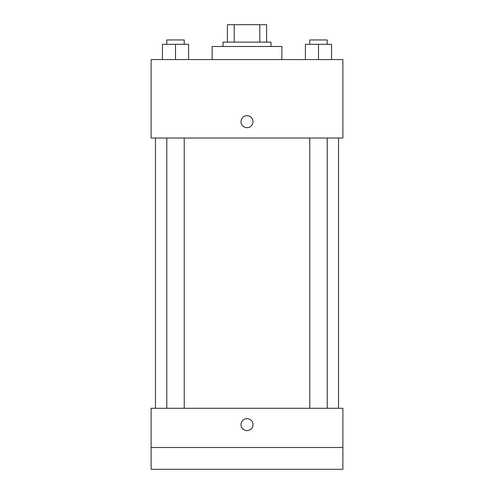 <?xml version="1.0" encoding="UTF-8"?>
<svg xmlns="http://www.w3.org/2000/svg" width="494" height="494" viewBox="0 0 494 494"><rect width="100%" height="100%" fill="white"/><g stroke="black" fill="none" stroke-linecap="round" stroke-linejoin="round"><path stroke-width="0.74" d="M234.212 42.138L234.212 24.7L227.388 24.7L227.388 42.138L227.388 24.7M234.212 24.7L266.612 24.7L266.612 42.138M259.788 42.138L259.788 24.7M223.029 46.492L223.029 42.138L270.971 42.138L270.971 46.492M281.87 59.57L281.87 46.492L212.13 46.492L212.13 59.57M151.108 59.57L342.892 59.57L342.892 138.03L151.108 138.03L151.108 59.57M247 127.68A5.996 5.996 0 0 1 241.807 118.69A5.996 5.996 0 0 1 252.193 118.69A5.996 5.996 0 0 1 247 127.68M151.108 408.279L342.892 408.279L342.892 469.3L151.108 469.3L151.108 408.279M247 430.614A5.996 5.996 0 0 1 241.807 421.623A5.996 5.996 0 0 1 252.193 421.623A5.996 5.996 0 0 1 247 430.614M151.108 447.508L342.892 447.508M305.409 59.57L305.409 44.312L331.56 44.312L331.56 59.57L331.56 44.312M318.482 59.57L318.482 44.312M327.201 44.312L327.201 39.958L309.769 39.958L309.769 44.312M162.44 59.57L162.44 44.312L188.591 44.312L188.591 59.57L188.591 44.312M175.518 59.57L175.518 44.312M184.231 44.312L184.231 39.958L166.799 39.958L166.799 44.312M338.538 408.279L338.538 138.03M155.462 408.279L155.462 138.03M309.769 138.03L309.769 408.279M327.201 138.03L327.201 408.279M184.231 408.279L184.231 138.03M166.799 408.279L166.799 138.03"/></g></svg>
